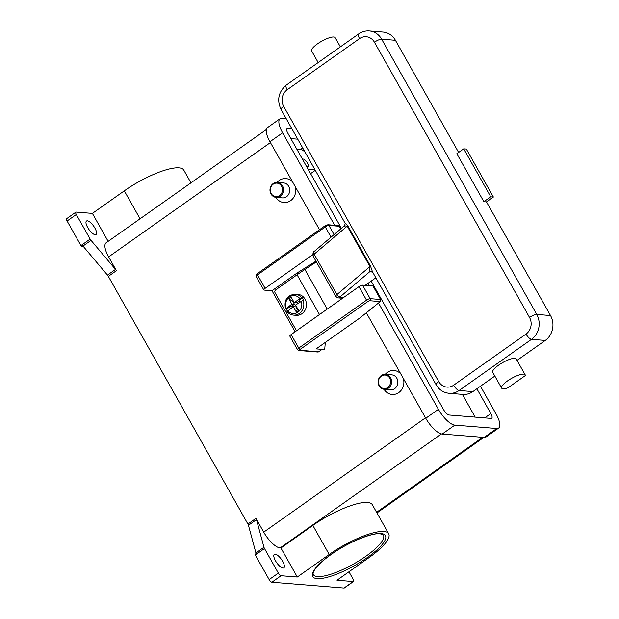 <?xml version="1.0" encoding="UTF-8"?>
<svg xmlns="http://www.w3.org/2000/svg" width="619" height="619" viewBox="0 0 619 619"><rect width="100%" height="100%" fill="white"/><g stroke="black" fill="none" stroke-linecap="round" stroke-linejoin="round"><path stroke-width="0.93" d="M266.325 129.572L106.089 242.803A18.028 6.314 54.8 0 0 108.627 256.893L116.395 270.681A3.002 1.052 54.8 0 0 115.977 270.023A3.002 1.052 54.8 0 0 115.505 269.404L91.032 240.365A3.002 1.052 -125.2 0 1 90.552 239.746A3.002 1.052 -125.2 0 1 90.142 239.089L76.292 214.507A3.002 1.052 -125.2 0 1 75.673 212.758A3.002 1.052 -125.2 0 1 75.874 212.162A3.002 1.052 -125.2 0 1 76.183 212.093L92.393 213.4L108.139 241.356M190.954 182.829L183.789 170.117A45.481 11.954 150.6 0 0 124.311 190.838L92.393 213.4M90.142 239.089L80.95 245.581A3.002 1.052 54.8 0 0 81.36 246.238A3.002 1.052 54.8 0 0 81.375 246.261L82.528 245.449A3.002 1.052 54.8 0 0 82.985 246.045L107.458 275.084A3.002 1.052 -125.2 0 1 107.938 275.703A3.002 1.052 -125.2 0 1 108.348 276.36L116.395 270.681M80.95 245.581L67.1 221.006L76.292 214.507M75.874 212.162L66.682 218.654A3.002 1.052 54.8 0 0 66.481 219.25A3.002 1.052 54.8 0 0 67.1 221.006M83.302 246.416L81.375 246.261M95.187 234.717A8.264 2.894 -125.2 0 1 88.262 228.465A8.264 2.894 -125.2 0 1 86.505 221.022A8.264 2.894 -125.2 0 1 87.364 220.828A8.264 2.894 -125.2 0 1 94.289 227.072A8.264 2.894 -125.2 0 1 96.046 234.516A8.264 2.894 -125.2 0 1 95.187 234.717M255.307 555.019L264.499 548.527A3.002 1.052 -125.2 0 1 264.181 547.877A3.002 1.052 -125.2 0 1 263.965 547.273L255.926 552.96A3.002 1.052 54.8 0 0 256.127 553.533L254.974 554.345A3.002 1.052 54.8 0 0 254.989 554.369A3.002 1.052 54.8 0 0 255.307 555.019L269.157 579.601A3.002 1.052 54.8 0 0 270.549 581.411A3.002 1.052 54.8 0 0 271.896 582.231L344.017 588.05A3.002 1.052 54.8 0 0 344.326 587.98L353.519 581.481A3.002 1.052 -125.2 0 1 353.209 581.551L336.999 580.243L368.916 557.688A45.481 11.954 150.6 0 0 388.693 533.756A45.481 11.954 150.6 0 0 329.215 554.485L297.29 577.04L281.088 575.732A3.002 1.052 -125.2 0 1 279.742 574.919A3.002 1.052 -125.2 0 1 278.349 573.101L269.157 579.601M255.926 552.96L248.451 525.291L256.49 519.612A3.002 1.052 54.8 0 0 256.281 519.016A3.002 1.052 54.8 0 0 255.957 518.366L263.725 532.147A18.028 6.314 54.8 0 0 280.128 547.939L280.925 548.001L297.29 577.04M255.957 518.366L247.91 524.045A3.002 1.052 -125.2 0 1 248.234 524.695A3.002 1.052 -125.2 0 1 248.451 525.291M247.91 524.045L108.348 276.36M403.286 378.364A12.016 10.802 94.6 0 1 397.862 393.158A12.016 10.802 94.6 0 1 384.059 389.289M385.266 374.325A12.016 10.802 94.6 0 1 400.787 373.93M295.147 186.443A12.016 10.802 94.6 0 1 289.723 201.237A12.016 10.802 94.6 0 1 275.912 197.368M277.119 182.404A12.016 10.802 94.6 0 1 292.648 182.009M325.3 342.408L324.72 349.573L322.097 349.364L318.653 351.801L299.635 350.269A1.501 0.395 -29.4 0 1 300.13 349.402L367.926 301.492A1.501 0.395 -29.4 0 1 369.729 300.733L380.283 301.585L359.794 318.027L316.131 348.884L322.097 349.364M276.128 197.391L282.357 197.894A7.513 6.755 -85.4 0 0 288.709 194.234A7.513 6.755 -85.4 0 0 288.709 186.342A7.513 6.755 -85.4 0 0 283.564 182.922L277.335 182.419A7.513 6.755 -85.4 0 0 270.983 186.071A7.513 6.755 -85.4 0 0 270.983 193.964A7.513 6.755 -85.4 0 0 276.128 197.391A7.513 6.755 -85.4 0 0 282.481 193.732A7.513 6.755 -85.4 0 0 282.481 185.839A7.513 6.755 -85.4 0 0 277.335 182.419M281.575 186.218A6.763 6.074 -85.4 0 0 273.203 184.191A6.763 6.074 -85.4 0 0 271.23 193.53A6.763 6.074 -85.4 0 0 279.602 195.558A6.763 6.074 -85.4 0 0 281.575 186.218M385.482 374.34L391.711 374.843A7.513 6.755 94.6 0 1 396.849 378.271A7.513 6.755 94.6 0 1 396.856 386.163A7.513 6.755 94.6 0 1 390.496 389.815L384.267 389.312A7.513 6.755 94.6 0 1 379.13 385.885A7.513 6.755 94.6 0 1 379.122 377.992A7.513 6.755 94.6 0 1 385.482 374.34A7.513 6.755 94.6 0 1 390.62 377.768A7.513 6.755 94.6 0 1 390.628 385.66A7.513 6.755 94.6 0 1 384.267 389.312M379.377 385.451A6.763 6.074 94.6 0 1 381.343 376.12A6.763 6.074 94.6 0 1 389.715 378.147A6.763 6.074 94.6 0 1 387.749 387.479A6.763 6.074 94.6 0 1 379.377 385.451M348.961 571.794L353.093 579.136A3.002 1.052 -125.2 0 1 353.72 580.893A3.002 1.052 -125.2 0 1 353.519 581.481M283.015 568.056A8.264 2.894 -125.2 0 1 276.089 561.804A8.264 2.894 -125.2 0 1 274.333 554.361A8.264 2.894 -125.2 0 1 275.192 554.167A8.264 2.894 -125.2 0 1 282.117 560.412A8.264 2.894 -125.2 0 1 283.873 567.855A8.264 2.894 -125.2 0 1 283.015 568.056M264.499 548.527L278.349 573.101M256.49 519.612L263.965 547.273M280.925 548.001L312.85 525.446A45.481 11.954 -29.4 0 1 372.329 504.717L388.693 533.756M315.303 170.31L310.606 173.63M315.009 169.792L308.13 169.242M296.749 149.04L300.61 149.349A9.014 3.157 -125.2 0 1 305.159 152.313M475.191 417.121L462.37 394.365M297.754 139.167L290.868 138.61M476.885 388.763L490.859 413.562A6.012 2.105 -125.2 0 1 491.703 418.258A6.012 2.105 -125.2 0 1 491.084 418.405L449.123 415.016A6.012 2.105 -125.2 0 1 443.653 409.755L371.168 281.111M341.433 228.349L287.843 133.232A6.012 2.105 -125.2 0 1 286.999 128.535A6.012 2.105 -125.2 0 1 287.618 128.396L291.874 128.737M334.709 225.293L282.597 132.814A18.028 6.314 -125.2 0 1 280.067 118.724A18.028 6.314 -125.2 0 1 281.931 118.291L286.187 118.639M480.468 386.233L496.105 413.987A18.028 6.314 -125.2 0 1 498.643 428.077A18.028 6.314 -125.2 0 1 496.778 428.503L454.818 425.121A18.028 6.314 -125.2 0 1 438.407 409.329L378.503 303.016M498.643 428.077L486 437.006A18.028 6.314 -125.2 0 1 484.135 437.44L442.175 434.051A18.028 6.314 -125.2 0 1 425.771 418.266L366.332 312.781M319.52 229.703L269.961 141.743A18.028 6.314 -125.2 0 1 267.423 127.653L280.067 118.724M302.606 159.431A4.658 1.633 -125.2 0 1 302.799 159.199A4.658 1.633 -125.2 0 1 303.279 159.083A4.658 1.633 -125.2 0 1 307.186 162.611A4.658 1.633 -125.2 0 1 308.169 166.805A4.658 1.633 -125.2 0 1 307.689 166.913A4.658 1.633 -125.2 0 1 306.544 166.426M340.798 228.883L339.328 226.268L338.175 225.587M317.632 352.002A1.501 1.354 -85.4 0 0 318.653 351.801M380.283 301.585L380.592 299.503L372.978 285.993L362.556 285.15A3.002 0.789 150.6 0 0 358.943 286.667L291.154 334.577A3.002 0.789 150.6 0 0 289.847 336.156L297.46 349.665A3.002 0.789 150.6 0 1 298.768 348.087A1.501 0.526 54.8 0 0 299.457 348.992A1.501 0.526 54.8 0 0 300.13 349.402M295.124 331.769L271.996 290.729L264.127 290.094A3.002 0.789 -29.4 0 1 263.802 289.94A3.002 0.789 -29.4 0 1 265.11 288.361L312.649 254.773M271.996 290.729L297.275 272.863L315.976 261.156M297.275 272.863L297.987 274.14M296.509 330.786L275.099 292.787A2.105 1.888 94.6 0 1 275.71 289.878L297.081 274.774A90.877 23.893 150.6 0 1 304.888 269.451L316.371 261.86M287.309 310.908A10.515 9.455 94.6 0 1 286.984 310.374A10.515 9.455 94.6 0 1 286.357 309.051L294.482 304.347L293.058 301.817L288.794 298.691L291.092 297.066L294.157 302.513L301.623 297.747A10.515 9.455 -85.4 0 0 295.217 294.157L297.84 294.365A10.515 9.455 94.6 0 1 305.043 299.163A10.515 9.455 94.6 0 1 305.051 310.212A10.515 9.455 94.6 0 1 296.153 315.326L293.53 315.117A10.515 9.455 -85.4 0 0 303.047 300.277L295.58 305.035L298.644 310.475L296.346 312.1L293.282 306.66L295.905 306.869L297.329 309.399L297.832 309.036M286.357 309.051L285.537 308.912C283.765 300.145 286.992 295.224 295.217 294.157M301.623 297.747L302.281 297.801A10.515 9.455 94.6 0 1 303.07 299.008A10.515 9.455 94.6 0 1 303.705 300.323L303.047 300.277M294.482 304.347L291.858 304.13L288.794 298.691M285.699 308.997L291.858 304.13M293.568 301.461L293.058 301.817M294.157 302.513L296.78 302.722L299.078 301.097L299.093 300.053L302.281 297.801M290.551 308.587L289.545 306.8M292.183 305.972L292.772 307.016M293.282 306.66L287.123 311.527A10.515 9.455 -85.4 0 0 293.53 315.117C290.884 314.854 288.694 313.64 286.976 311.465M296.346 312.1L297.329 309.399M299.093 300.053L300.099 301.84M299.666 302.149L299.078 301.097M375.865 277.792L365.164 285.359M368.63 283.401A1.501 0.395 150.6 0 0 368.63 283.285A1.501 0.395 150.6 0 0 368.537 283.223L368.615 285.638M344.048 226.337L344.837 225.865L347.197 226.136L369.961 266.541L369.659 271.787A3.002 2.724 96.3 0 1 371.423 271.331L372.522 271.857M343.321 297.708L339.986 297.445A1.501 0.395 -29.4 0 1 340.21 296.787A3.002 1.718 -130.3 0 1 338.477 296.277A3.002 1.718 -130.3 0 1 336.922 294.582L369.961 266.541A3.002 0.789 150.6 0 0 370.247 266.278A3.002 0.789 150.6 0 0 370.472 266.038L372.491 271.811L436.147 384.778A6.012 1.578 -29.4 0 1 436.279 383.973A6.012 1.578 -29.4 0 1 438.755 381.613L283.657 106.36A12.016 10.802 94.6 0 1 287.162 89.763L359.554 38.602A6.012 2.105 -125.2 0 1 358.308 35.097A6.012 2.105 -125.2 0 1 358.703 33.906L286.318 85.066A6.012 2.105 54.8 0 0 285.916 86.25A6.012 2.105 54.8 0 0 287.162 89.763M344.953 222.19C344.381 222.221 344.729 222.747 345.998 223.745L347.708 225.633L370.472 266.038M340.38 46.858L335.196 37.666A13.517 3.552 150.6 0 0 328.735 37.96A13.517 3.552 150.6 0 0 316.433 44.622A13.517 3.552 150.6 0 0 311.643 50.936L318.181 62.55M483.865 201.693L456.83 153.713L463.724 148.839L490.759 196.819L483.865 201.693L486.488 201.902L550.523 315.543A18.028 16.202 94.6 0 1 545.269 340.435L517.043 360.39M359.554 38.602A12.016 10.802 94.6 0 1 374.433 42.208A6.012 1.578 -29.4 0 1 378.457 39.972A6.012 1.578 -29.4 0 1 381.652 39.175A18.028 16.202 -85.4 0 0 369.319 30.95L383.084 32.064A18.028 16.202 94.6 0 1 395.425 40.281L458.625 152.444M486.488 201.902L493.382 197.035L466.347 149.047L463.724 148.839M490.759 196.819L493.382 197.035M494.844 376.073L472.877 391.595A18.028 16.202 94.6 0 1 462.896 394.411L449.123 393.297A18.028 16.202 -85.4 0 0 459.112 390.481A6.012 2.105 -125.2 0 1 456.42 388.856A6.012 2.105 -125.2 0 1 453.642 385.219A12.016 10.802 94.6 0 1 438.755 381.613M501.599 388.067L492.709 372.282A13.517 3.552 -29.4 0 1 497.498 365.968A13.517 3.552 -29.4 0 1 509.808 359.306A13.517 3.552 -29.4 0 1 516.261 359.012L525.16 374.789A13.517 3.552 150.6 0 0 518.699 375.091A13.517 3.552 150.6 0 0 506.388 381.745A13.517 3.552 150.6 0 0 501.599 388.067A13.517 3.552 150.6 0 0 508.06 387.773L525.26 375.617A13.517 3.552 150.6 0 0 525.16 374.789M82.985 246.045L91.032 240.365M115.505 269.404L107.458 275.084M270.418 142.556L108.627 256.893M425.516 417.817L263.725 532.147M271.896 582.231L281.088 575.732M353.209 581.551L344.017 588.05M312.85 525.446L329.215 554.485M317.145 578.641A41.728 10.972 150.6 0 0 367.284 557.557A41.728 10.972 150.6 0 0 380.987 533.532A41.728 10.972 150.6 0 0 330.856 554.616A41.728 10.972 150.6 0 0 317.145 578.641M317.586 576.568A40.227 10.577 -29.4 0 1 313.307 574.571C312.781 573.929 313.144 572.459 314.398 570.161C317.23 565.596 323.025 560.218 331.784 554.036C348.257 542.314 371.771 532.68 380.159 533.764L383.401 535.079A40.227 10.577 -29.4 0 1 359.933 560.234A40.227 10.577 -29.4 0 1 317.586 576.568M124.311 190.838L140.064 218.793M482.688 437.316L376.6 512.292M280.128 547.939L441.455 433.934M300.61 149.349L302.668 147.895M269.961 141.743L282.597 132.814M425.771 418.266L438.407 409.329M442.175 434.051L454.818 425.121M484.135 437.44L496.778 428.503M484.739 417.895L490.859 413.562M286.659 129.077L287.618 128.396M331.049 237.162L325.292 226.941A1.501 0.526 -125.2 0 1 324.983 226.067A1.501 0.526 -125.2 0 1 325.083 225.773A1.501 0.526 -125.2 0 1 325.238 225.734M334.074 234.593L328.906 225.424A1.501 1.354 -85.4 0 0 327.877 224.743L325.083 225.773L257.287 273.675C256.173 274.163 255.809 275.084 256.196 276.43A3.002 0.789 -29.4 0 1 257.496 274.851A1.501 0.526 -125.2 0 1 257.187 273.977A1.501 0.526 -125.2 0 1 257.287 273.675A1.501 0.526 -125.2 0 1 257.442 273.644M367.926 301.492A1.501 0.526 -125.2 0 1 367.253 301.089A1.501 0.526 -125.2 0 1 366.556 300.176L298.768 348.087L291.154 334.577M298.613 350.47A1.501 1.354 -85.4 0 0 299.635 350.269M369.729 300.733A1.501 1.354 -85.4 0 0 370.17 298.66A3.002 0.789 150.6 0 0 366.556 300.176L358.943 286.667M380.592 299.503L370.17 298.66L362.556 285.15M265.11 288.361L257.496 274.851L325.292 226.941A3.002 0.789 -29.4 0 1 328.906 225.424L339.328 226.268M319.489 314.545L297.081 274.774M327.219 309.09L304.888 269.451M287.634 310.653A9.014 8.101 -85.4 0 0 297.987 312.162A9.014 8.101 -85.4 0 0 301.229 301.043M299.805 298.52A9.014 8.101 -85.4 0 0 289.452 297.012A9.014 8.101 -85.4 0 0 286.21 308.123M340.21 296.787L369.659 271.787A9.014 2.368 150.6 0 0 369.744 271.795L372.615 272.027M337.951 297.847A3.002 2.7 -85.4 0 0 339.986 297.445M314.073 251.569A3.002 1.718 49.7 0 0 313.694 252.297A3.002 1.718 49.7 0 0 314.158 254.177L336.922 294.582A4.503 1.184 150.6 0 0 335.792 296.315L313.021 255.91C312.881 252.815 313.237 251.368 314.073 251.569L344.032 226.136C345.201 224.426 345.425 223.211 344.698 222.484L281.049 109.517A6.012 1.578 -29.4 0 1 281.181 108.712A6.012 1.578 -29.4 0 1 283.657 106.36M313.021 255.91A4.503 1.184 -29.4 0 1 314.158 254.177L347.197 226.136A3.002 0.789 150.6 0 0 347.476 225.881A3.002 0.789 150.6 0 0 347.708 225.633M369.744 271.795A3.002 2.7 94.6 0 1 371.408 271.331L371.408 271.331M374.433 42.208L529.531 317.47A6.012 1.578 -29.4 0 1 533.555 315.233A6.012 1.578 -29.4 0 1 536.75 314.429L381.652 39.175L395.425 40.281M529.531 317.47A12.016 10.802 94.6 0 1 526.034 334.067A6.012 2.105 54.8 0 0 528.812 337.695A6.012 2.105 54.8 0 0 531.504 339.328A18.028 16.202 -85.4 0 0 536.75 314.429L550.523 315.543M526.034 334.067L453.642 385.219M472.877 391.595L459.112 390.481L531.504 339.328L545.269 340.435M376.956 512.927L483.818 437.409M338.353 225.587L327.877 224.743M317.818 352.033L298.807 350.501L297.46 349.665M263.802 289.94L256.196 276.43M342.555 298.25L338.322 297.909C338.044 298.211 337.193 297.677 335.792 296.315M281.049 109.517C276.708 99.961 278.465 91.805 286.318 85.066M369.319 30.95C365.465 30.687 361.929 31.67 358.703 33.906M436.147 384.778C439.134 389.823 443.459 392.663 449.123 393.297M368.475 283.015L368.738 285.645"/></g></svg>

